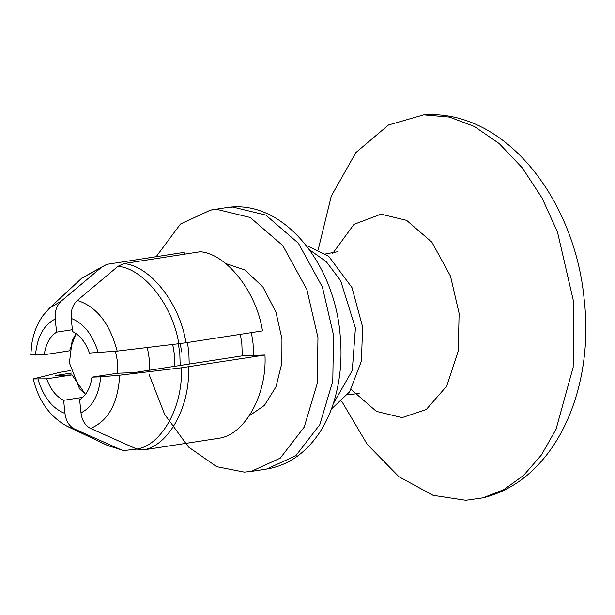 <?xml version="1.0" encoding="UTF-8"?>
<svg xmlns="http://www.w3.org/2000/svg" width="615" height="615" viewBox="0 0 615 615"><rect width="100%" height="100%" fill="white"/><g stroke="black" fill="none" stroke-linecap="round" stroke-linejoin="round"><path stroke-width="0.92" d="M184.392 254.203L184.2 252.35L106.841 264.358L101.944 266.941L61.316 301.043C56.657 305.424 54.627 311.413 55.227 319.024L56.58 332.161C49.93 336.466 45.81 343.993 44.234 354.732L69.526 350.819L76.052 333.599L72.14 340.61L69.403 362.919L79.604 388.88L85.454 394.376L72.017 374.919L55.45 375.527L71.425 373.059M251.427 332.623L253.042 343.362L253.657 355.432L242.279 355.854L133.847 372.629L117.281 373.243L117.411 361.143L115.482 351.311M180.172 365.464L179.803 353.087L178.319 343.777M174.353 366.363L174.199 353.294L172.738 344.446M189.205 364.065L188.836 351.695L187.391 342.532M181.633 351.957L180.241 343.547M333.253 403.778L352.272 370.545L355.416 328.079L340.625 280.655L326.204 261.598L309.422 249.744M149.453 370.215L149.084 357.845L147.369 347.49M331.4 409.052L349.643 391.809L361.405 361.12L362.635 326.965L351.949 287.536L328.656 256.201L306.062 245.277M341.802 401.418L367.263 444.399L398.974 476.733L433.083 495.321L465.747 500.272L482.998 497.827L503.816 489.655L523.68 475.334L541.446 454.931L556.068 429.185L573.165 367.27L573.841 302.764L557.521 232.139L542.076 198.045L522.266 167.841L499.203 143.564L474.426 126.521L449.534 117.088L423.735 114.836L388.48 124.999L355.893 152.551L331.293 196.077L318.278 249.413M56.58 332.161L72.393 329.717M49.461 308.207L43.119 315.387C37.507 323.252 33.794 332.354 31.988 342.693L30.75 354.817L44.234 354.732M72.017 374.919L46.717 378.832L33.241 378.932L59.963 372.306L70.725 370.499M91.981 377.156C90.397 387.904 86.284 395.422 79.627 399.727L80.988 412.865C81.964 420.445 85.154 425.626 90.543 428.424L136.83 449.073L142.957 449.996L219.47 438.157C245.162 434.336 267.118 394.223 264.973 355.009L181.31 367.816L119.664 375.212L100.706 376.834L91.981 377.156L117.281 373.243M253.657 355.432L264.973 355.009M117.949 266.349C143.641 268.325 172.93 305.555 178.819 343.716L117.173 351.111L89.49 353.056C85.708 342.509 80.073 335.352 72.585 331.57L71.225 318.432C70.633 310.806 72.662 304.817 77.321 300.451L117.949 266.349L123.692 263.597L200.206 251.758C226.489 253.649 256.54 291.841 262.482 330.916L185.968 342.755C180.026 303.679 149.983 265.488 123.692 263.597M46.717 378.832C50.507 389.38 56.142 396.544 63.629 400.319L82.764 397.359M107.487 445.421L123.746 450.58L136.807 449.065M178.819 343.716L185.968 342.755M149.13 374.643L164.689 414.441L188.528 447.043L216.726 466.685L244.316 472.105L250.966 471.474L280.256 458.16L304.248 427.056L317.225 383.499L317.963 337.55L306.839 289.434L282.823 245.631L250.228 217.487L217.18 209.454L210.522 210.084L180.472 224.029L156.202 256.678M249.413 415.725L264.427 405.4L275.958 386.873L281.862 363.204L281.954 338.888L275.904 311.943L262.913 287.005L244.985 269.977L226.205 263.712M242.279 355.854L241.841 343.77L240.365 334.337M63.629 400.319L64.982 413.457C65.966 421.029 69.149 426.218 74.538 429.016L120.832 449.665L107.81 445.575L67.742 426.595M101.944 266.941L81.887 278.042M136.83 449.073C161.922 445.222 183.324 406.115 181.31 367.816M123.746 450.58L120.832 449.665M351.104 389.464L376.395 411.381L402.064 417.631L426.195 409.575L446.759 386.066L458.244 351.019L459.113 313.396L450.503 276.127L431.891 242.195L406.646 220.385L381.039 214.158L353.986 224.344L332.438 253.795M55.227 319.024C43.765 324.828 37.192 336.836 35.501 355.055M61.316 301.043L49.431 308.238L81.895 278.034M142.957 449.996C168.656 446.175 190.612 406.061 188.459 366.848M37.992 379.155C43.419 397.113 52.421 408.545 64.982 413.457M98.216 352.733C92.788 334.783 83.794 323.344 71.225 318.432M80.988 412.865C92.442 407.069 99.023 395.053 100.706 376.834M33.241 378.932C38.714 401.326 50.23 417.216 67.773 426.618L74.538 429.016M90.543 428.424C108.348 420.983 118.057 403.248 119.664 375.212M117.173 351.111C109.808 323.413 96.524 306.524 77.321 300.451M333.522 335.144L322.398 287.028L298.375 243.225L265.788 215.081L232.731 207.047L226.082 207.678C282.208 198.261 333.868 262.382 340.026 333.622C342.555 358.753 340.249 382.292 333.107 404.232C326.281 424.842 315.58 441.239 300.989 453.424C290.687 461.811 279.202 467.023 266.526 469.068L295.815 455.753L319.808 424.65L332.784 381.092L333.522 335.144M325.689 253.926L337.258 251.804M347.498 394.876L359.168 393.408M423.735 114.836C505.914 109.093 575.286 200.567 584.25 300.197C594.544 389.895 555.222 480.2 482.998 497.827M81.626 278.28L106.795 264.365M266.526 469.068L250.966 471.474M210.522 210.084L226.082 207.678"/></g></svg>
